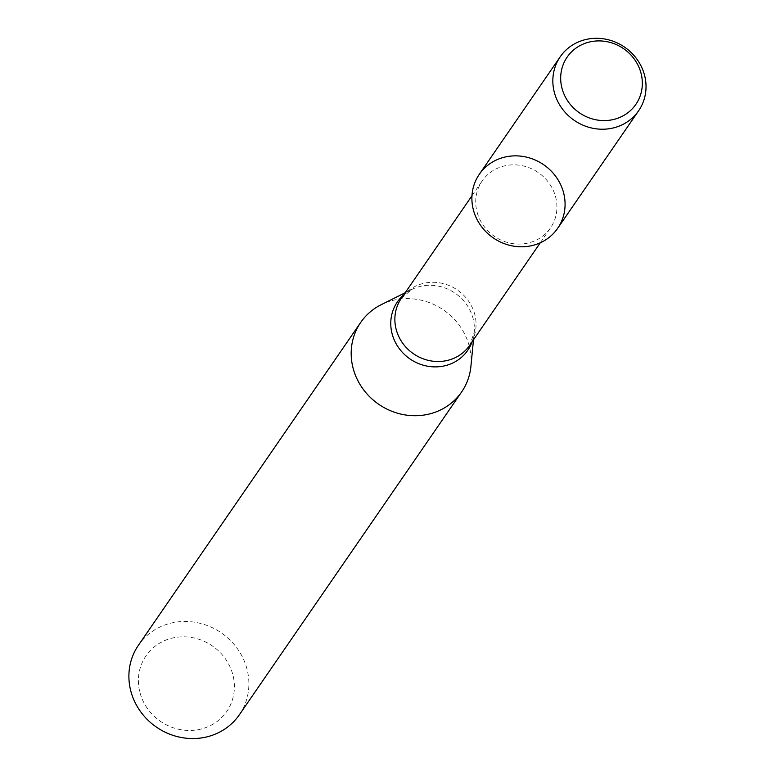 <?xml version="1.0" encoding="UTF-8"?>
<svg xmlns="http://www.w3.org/2000/svg" width="776" height="776" viewBox="0 0 776 776"><rect width="100%" height="100%" fill="white"/><g stroke="black" fill="none" stroke-linecap="round" stroke-linejoin="round"><path stroke-width="0.58" stroke-dasharray="3.88 2.91" d="M477.182 212.478A41.468 38.713 34.5 0 0 510.201 243.15A41.468 38.713 34.5 0 0 550.475 227.969A41.468 38.713 34.5 0 0 538.282 172.573A41.468 38.713 34.5 0 0 482.177 180.944A41.468 38.713 34.5 0 0 477.182 212.478M470.906 366.398A61.275 57.201 34.5 0 0 443.62 310.06A61.275 57.201 34.5 0 0 381.249 304.667M239.357 714.764A61.275 57.201 34.5 0 0 221.335 632.896A61.275 57.201 34.5 0 0 138.419 645.263M140.116 693.123A49.024 45.765 34.5 0 0 220.559 718.605A49.024 45.765 34.5 0 0 198.52 639.162A49.024 45.765 34.5 0 0 140.116 693.123M557.682 228.309A47.588 44.426 34.5 0 0 543.675 164.725A47.588 44.426 34.5 0 0 479.287 174.338M472.138 341.741A42.699 39.867 34.5 0 0 474.204 332.516L469.616 345.417A41.468 38.713 34.5 0 0 457.413 290.02A41.468 38.713 34.5 0 0 401.308 298.382L411.726 289.487A42.699 39.867 34.5 0 0 403.84 294.715M473.496 339.762L474.204 332.516A42.699 39.867 34.5 0 0 455.192 293.25A42.699 39.867 34.5 0 0 411.726 289.487L405.198 292.736M540.271 242.801L550.475 227.969M471.963 195.775L482.177 180.944"/><path stroke-width="1.16" d="M560.233 56.774L479.287 174.338A47.588 44.426 34.5 0 0 473.554 210.538A47.588 44.426 34.5 0 0 551.639 235.274A47.588 44.426 34.5 0 0 530.25 158.159A47.588 44.426 34.5 0 0 473.554 210.538A47.588 44.426 34.5 0 0 511.452 245.74A47.588 44.426 34.5 0 0 557.682 228.309L638.629 110.745A47.588 44.426 34.5 0 0 624.622 47.161A47.588 44.426 34.5 0 0 560.233 56.774A47.588 44.426 34.5 0 0 554.5 92.974A47.588 44.426 34.5 0 0 592.398 128.176A47.588 44.426 34.5 0 0 638.629 110.745M405.198 292.736L381.249 304.667A61.275 57.201 34.5 0 0 360.704 322.428A61.275 57.201 34.5 0 0 353.322 369.036A61.275 57.201 34.5 0 0 402.113 414.365A61.275 57.201 34.5 0 0 461.642 391.928A61.275 57.201 34.5 0 0 470.906 366.398L473.496 339.762M360.704 322.428L138.419 645.263A61.275 57.201 34.5 0 0 131.037 691.872A61.275 57.201 34.5 0 0 179.828 737.2A61.275 57.201 34.5 0 0 239.357 714.764L461.642 391.928M562.134 88.813A41.691 38.926 34.5 0 0 630.558 110.493A41.691 38.926 34.5 0 0 611.818 42.922A41.691 38.926 34.5 0 0 562.134 88.813M471.963 195.775L401.308 298.382A41.468 38.713 34.5 0 0 396.313 329.926A41.468 38.713 34.5 0 0 429.332 360.597A41.468 38.713 34.5 0 0 469.616 345.417L540.271 242.801M403.84 294.715A42.699 39.867 34.5 0 0 392.258 334.349A42.699 39.867 34.5 0 0 431.291 366.709A42.699 39.867 34.5 0 0 472.138 341.741"/></g></svg>
